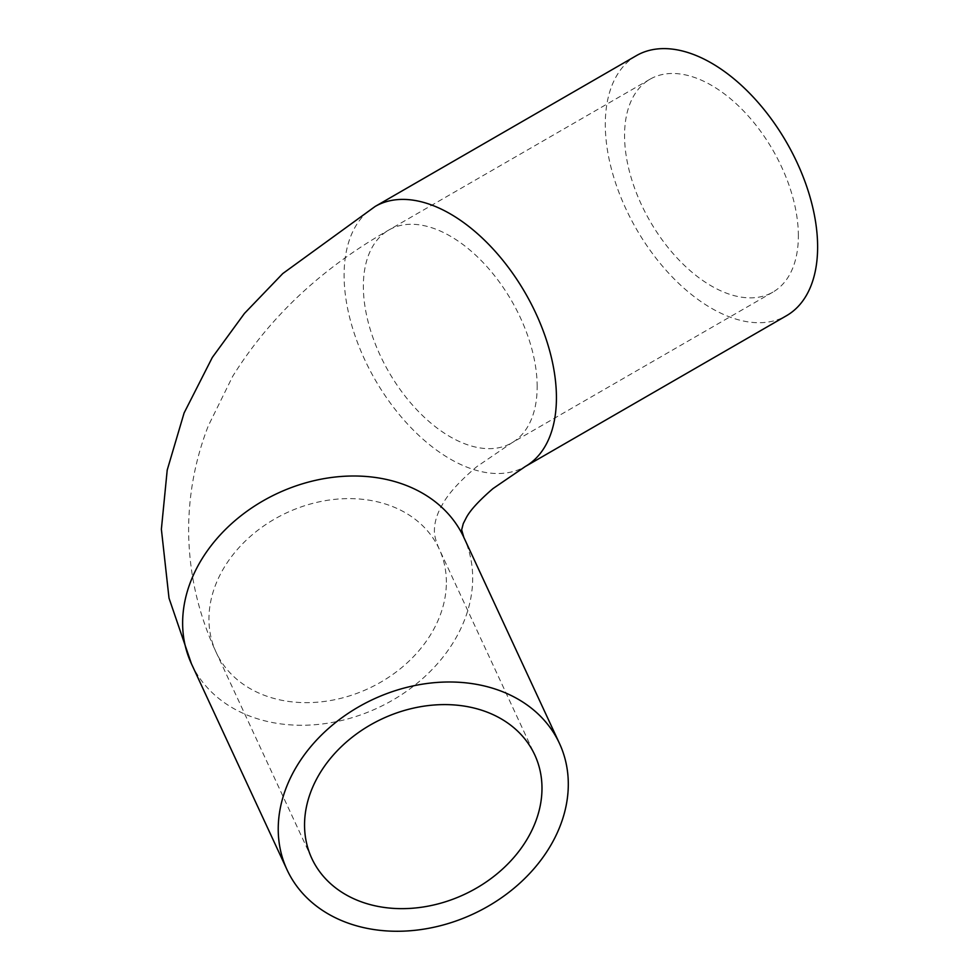 <?xml version="1.0" encoding="UTF-8"?>
<svg xmlns="http://www.w3.org/2000/svg" width="979" height="979" viewBox="0 0 979 979"><rect width="100%" height="100%" fill="white"/><g stroke="black" fill="none" stroke-linecap="round" stroke-linejoin="round"><path stroke-width="0.73" stroke-dasharray="4.89 3.67" d="M798.362 235.841A122.901 70.965 -120 0 0 744.713 112.157A122.901 70.965 -120 0 0 650.007 79.226A122.901 70.965 -120 0 0 650.007 221.144A122.901 70.965 -120 0 0 772.908 292.109A122.901 70.965 -120 0 0 798.362 235.841M636.387 55.644A150.142 86.69 -120 0 0 605.291 124.37A150.142 86.69 -120 0 0 670.823 275.466A150.142 86.69 -120 0 0 786.529 315.691M446.375 582.26A122.901 96.933 155.1 0 0 439.143 548.889A122.901 96.933 155.1 0 0 286.859 512.702A122.901 96.933 155.1 0 0 216.175 652.369A122.901 96.933 155.1 0 0 348.377 696.24A122.901 96.933 155.1 0 0 446.375 582.26M537.165 386.644A122.901 70.965 -120 0 0 483.516 262.959A122.901 70.965 -120 0 0 388.81 230.028A122.901 70.965 -120 0 0 388.81 371.947A122.901 70.965 -120 0 0 511.711 442.912A122.901 70.965 -120 0 0 537.165 386.644M191.468 663.835A150.142 118.41 155.1 0 0 352.978 717.423A150.142 118.41 155.1 0 0 472.686 578.197A150.142 118.41 155.1 0 0 463.85 537.422M375.19 206.434A150.142 86.69 -120 0 0 344.094 275.172A150.142 86.69 -120 0 0 409.638 426.269A150.142 86.69 -120 0 0 525.331 466.493M650.007 79.226L388.81 230.028C321.724 268.185 269.678 316.976 232.659 376.377L208.294 425.853C195.274 459.42 188.714 494.138 188.617 529.982C188.849 572.629 198.039 613.429 216.175 652.369L311.775 858.363M772.908 292.109L511.711 442.912L476.749 466.689C459.42 481.325 447.88 494.114 442.153 505.029C439.02 510.071 434.541 519.971 434.431 529.847C434.138 534.644 435.716 540.995 439.143 548.889L534.754 754.882"/><path stroke-width="1.47" d="M541.987 788.266A122.901 96.933 -24.9 0 1 443.989 902.234A122.901 96.933 -24.9 0 1 311.775 858.363A122.901 96.933 -24.9 0 1 382.459 718.696A122.901 96.933 -24.9 0 1 534.754 754.882A122.901 96.933 -24.9 0 1 541.987 788.266M278.232 829.066A150.142 118.41 155.1 0 0 287.067 869.829A150.142 118.41 155.1 0 0 473.114 914.043A150.142 118.41 155.1 0 0 559.462 743.416A150.142 118.41 155.1 0 0 397.951 689.828A150.142 118.41 155.1 0 0 278.232 829.066M375.19 206.434A150.142 86.69 -120 0 1 490.895 246.659A150.142 86.69 -120 0 1 556.427 397.755A150.142 86.69 -120 0 1 525.331 466.493L786.529 315.691A150.142 86.69 -120 0 0 786.529 142.322A150.142 86.69 -120 0 0 636.387 55.644L375.19 206.434L282.784 273.557L244.456 313.427L212.321 357.445L184.101 412.967L167.213 470.055L161.376 529.235L169.012 598.132L191.468 663.835L287.067 869.829M559.462 743.416L463.85 537.422A150.142 118.41 155.1 0 0 302.352 483.834A150.142 118.41 155.1 0 0 182.632 623.072A150.142 118.41 155.1 0 0 191.468 663.835M463.85 537.422L461.66 529.847L463.263 523.606L466.237 517.793C469.993 510.5 478.915 500.758 493 488.582L525.331 466.493"/></g></svg>
